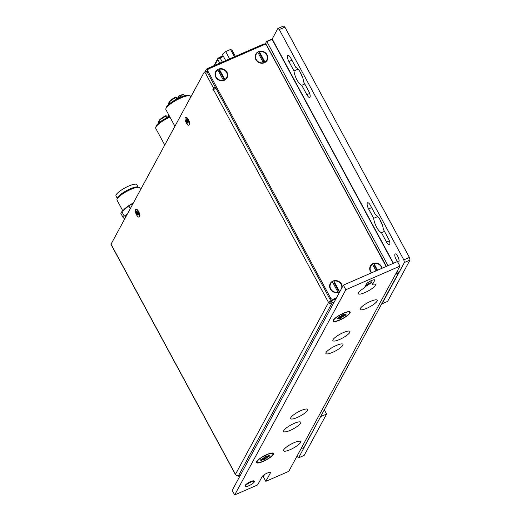 <?xml version="1.0" encoding="UTF-8"?>
<svg xmlns="http://www.w3.org/2000/svg" width="521" height="521" viewBox="0 0 521 521"><rect width="100%" height="100%" fill="white"/><g stroke="black" fill="none" stroke-linecap="round" stroke-linejoin="round"><path stroke-width="0.78" d="M265.169 44.064L266.602 41.426L266.882 41.641L388.008 265.651M374.918 245.43L266.7 45.288A2.371 2.169 28.4 0 0 263.971 44.024M271.825 39.147L272.398 39.349L271.825 39.147L266.602 41.426M395.459 274.411L398.35 273.147L398.233 272.626L398.35 273.147L303.899 447.5L301.008 448.763M266.882 41.641L272.105 39.362L393.231 263.372M397.328 270.959L398.233 272.626L395.869 273.662M398.526 272.62L397.477 270.686M393.466 263.268L272.398 39.349M263.554 44.155A2.371 0.781 66.4 0 1 263.704 44.011A2.371 0.781 66.4 0 1 264.609 44.578M266.029 44.936L266.459 45.288M207.189 71.501L207.495 70.543M207.736 70.107L207.039 68.818A2.371 0.781 66.4 0 1 207.182 68.668A2.371 0.781 66.4 0 1 208.172 69.339M374.768 245.43A2.371 0.554 -28.4 0 1 375.127 245.528L386.393 266.355M207.039 68.818A2.371 2.169 28.4 0 0 205.945 71.436M215.687 87.815L214.945 88.14L215.401 87.294L207.436 72.556A2.156 0.71 -113.6 0 0 206.16 71.344L204.291 72.159A2.156 0.71 66.4 0 1 205.567 73.37L207.436 72.556L208.055 71.403A2.156 1.973 -151.6 0 1 208.928 68.752L263.952 44.741A2.156 1.973 -151.6 0 1 266.811 45.77L386.139 266.465M214.873 88.772L212.874 89.332L213.538 88.108L215.401 87.294L207.436 72.556A2.156 1.973 28.4 0 1 207.404 70.713L208.029 69.567M169.944 117.082A14.008 3.289 151.6 0 0 155.72 127.463A14.008 3.289 151.6 0 0 155.733 128.361L164.747 145.033M169.572 116.398A12.927 3.035 151.6 0 0 156.17 126.102L155.72 127.463M168.218 117.03L168.172 116.137M169.234 116.548L168.596 115.362L168.817 114.633L168.596 115.362L169.384 116.476M190.849 96.854L190.543 96.281A14.008 3.289 151.6 0 0 189.8 95.779A14.008 3.289 151.6 0 0 180.917 97.961A14.008 3.289 151.6 0 0 165.886 108.707A14.008 3.289 151.6 0 0 165.899 109.605L174.913 126.277M189.8 95.779L188.407 95.408A12.927 3.035 151.6 0 0 176.274 99.348A12.927 3.035 151.6 0 0 166.336 107.339L165.886 108.707M178.384 98.267L178.208 97.075M179.393 97.792L178.755 96.606L178.983 95.871L178.755 96.606L179.55 97.72M235.433 474.559L110.999 244.427A2.371 0.554 -28.4 0 1 111.032 244.193L235.466 474.331A2.371 0.554 151.6 0 0 235.433 474.559A2.371 0.554 151.6 0 0 235.681 474.664M335.915 298.878L331.161 300.949L332.157 302.792L331.701 303.639A2.371 2.169 -151.6 0 1 328.549 302.506L235.466 474.331A2.371 2.169 28.4 0 0 238.611 475.458L238.156 476.305L237.804 475.647M330.907 301.418L330.418 301.692L331.701 303.639L238.611 475.458M240.298 475.373L238.156 476.305M332.157 302.792L334.3 301.861M368.575 284.622L365.384 286.016M204.291 72.159A2.156 0.71 66.4 0 0 204.16 72.289L111.032 244.193M330.418 301.692L328.549 302.506L213.577 89.873L213.376 90.257L212.874 89.332M330.705 301.796L331.161 300.949M215.401 87.294L329.975 299.191A2.156 1.973 28.4 0 0 330.594 299.914A2.156 1.973 -151.6 0 0 331.923 300.389L331.056 300.767A2.371 0.554 151.6 0 0 328.549 302.506M213.577 89.873A2.371 0.554 -28.4 0 1 215.902 88.218M213.538 88.108L205.567 73.37M185.456 117.661L186.017 117.414A4.096 1.348 66.4 0 1 188.263 119.4A4.096 1.348 66.4 0 1 189.703 123.731A4.096 1.348 66.4 0 1 189.286 124.923L188.732 125.164A4.096 1.348 66.4 0 1 185.86 121.953A4.096 1.348 66.4 0 1 185.456 117.661A4.096 1.348 66.4 0 1 187.703 119.641A4.096 1.348 66.4 0 1 189.143 123.978A4.096 1.348 66.4 0 1 188.732 125.164M135.675 209.546L136.235 209.299A4.096 1.348 66.4 0 1 138.488 211.285A4.096 1.348 66.4 0 1 139.921 215.616A4.096 1.348 66.4 0 1 139.511 216.808L138.951 217.049A4.096 1.348 66.4 0 1 136.079 213.838A4.096 1.348 66.4 0 1 135.675 209.546A4.096 1.348 66.4 0 1 137.928 211.526A4.096 1.348 66.4 0 1 139.361 215.863A4.096 1.348 66.4 0 1 138.951 217.049M137.818 215.004L138.26 214.489L137.818 215.004A1.889 0.619 66.4 0 1 136.873 213.818A1.889 0.619 66.4 0 1 136.372 212.119A1.889 0.619 66.4 0 1 136.808 211.591A1.889 0.619 66.4 0 1 137.056 211.767A1.889 0.619 66.4 0 1 137.752 212.776A1.889 0.619 66.4 0 1 138.26 214.476A1.889 0.619 66.4 0 1 138.26 214.528A1.889 0.619 66.4 0 1 137.818 215.004L136.372 212.119L136.808 211.591L137.166 211.878M136.372 212.119L136.808 211.591M187.599 123.119L188.035 122.591L187.599 123.119A1.889 0.619 66.4 0 1 186.655 121.934A1.889 0.619 66.4 0 1 186.147 120.234A1.889 0.619 66.4 0 1 186.59 119.706A1.889 0.619 66.4 0 1 186.831 119.882A1.889 0.619 66.4 0 1 187.534 120.892A1.889 0.619 66.4 0 1 188.035 122.591A1.889 0.619 66.4 0 1 188.035 122.643A1.889 0.619 66.4 0 1 187.599 123.119L186.147 120.234L186.59 119.706L186.948 119.993M186.147 120.234L186.59 119.706M225.697 60.592L222.337 54.373L225.697 51.599L229.631 58.88M225.697 51.599L230.542 49.482L232.027 50.146L235.394 56.366M230.542 49.482L234.476 56.763M371.239 282.584L366.009 284.87M336.54 297.725L333.46 299.074A2.156 1.973 -151.6 0 1 330.601 298.045L208.055 71.403M331.923 300.389A2.156 1.973 28.4 0 0 332.834 300.22L333.46 299.074M258.481 51.683A6.467 5.913 -151.6 0 1 267.814 57.857A6.467 5.913 -151.6 0 1 258.116 62.09A6.467 5.913 -151.6 0 1 258.481 51.683M218.377 69.182A6.467 5.913 -151.6 0 1 227.71 75.356A6.467 5.913 -151.6 0 1 218.019 79.583A6.467 5.913 -151.6 0 1 218.377 69.182M339.842 291.63A6.467 5.913 -151.6 0 1 330.62 289.507A6.467 5.913 -151.6 0 1 332.952 281.073A6.467 5.913 -151.6 0 1 342.284 287.123M371.414 272.893A6.467 5.913 -151.6 0 1 373.049 263.574A6.467 5.913 -151.6 0 1 382.219 268.178M373.394 265.964A4.559 4.168 -151.6 0 1 373.57 265.886A4.559 4.168 -151.6 0 1 374.352 265.632L374.013 263.698L377.536 270.223M371.636 272.796A6.031 5.516 -151.6 0 1 370.652 266.381A6.031 5.516 -151.6 0 1 370.685 266.322M374.352 265.632L376.97 270.471M376.045 270.874L372.522 264.349A6.031 5.516 -151.6 0 0 370.724 266.257L370.652 266.381M371.773 272.737A6.031 5.516 -151.6 0 1 370.724 266.257M374.013 263.698A6.031 5.516 -151.6 0 1 381.815 268.354M333.29 283.463A4.559 4.168 -151.6 0 1 333.466 283.385A4.559 4.168 -151.6 0 1 334.248 283.124L333.909 281.197A6.031 5.516 -151.6 0 1 339.783 282.636A6.031 5.516 -151.6 0 1 341.73 288.139M337.94 292.06L332.418 281.848A6.031 5.516 -151.6 0 0 330.62 283.756A6.031 5.516 -151.6 0 0 331.506 290.06A6.031 5.516 -151.6 0 0 337.94 292.06L337.868 292.19A6.031 5.516 -151.6 0 1 331.441 290.19A6.031 5.516 -151.6 0 1 330.548 283.88A6.031 5.516 -151.6 0 1 330.588 283.821M340.291 290.796A6.031 5.516 -151.6 0 1 339.36 291.539L338.389 290.783A4.559 4.168 -151.6 0 1 337.497 291.252M218.722 71.566A4.559 4.168 -151.6 0 1 218.892 71.488A4.559 4.168 -151.6 0 1 219.68 71.234L219.341 69.3A6.031 5.516 -151.6 0 1 225.769 71.299A6.031 5.516 -151.6 0 1 226.661 77.609A6.031 5.516 -151.6 0 1 224.857 79.518L223.815 78.886A4.559 4.168 -151.6 0 1 222.929 79.355M223.366 80.169L217.843 69.951A6.031 5.516 -151.6 0 0 216.046 71.859A6.031 5.516 -151.6 0 0 216.938 78.17A6.031 5.516 -151.6 0 0 223.366 80.169L223.301 80.293A6.031 5.516 -151.6 0 1 216.866 78.293A6.031 5.516 -151.6 0 1 215.981 71.989A6.031 5.516 -151.6 0 1 216.013 71.924M226.622 77.668A6.031 5.516 -151.6 0 1 226.589 77.733A6.031 5.516 -151.6 0 1 224.792 79.641M258.82 54.073A4.559 4.168 -151.6 0 1 258.996 53.989A4.559 4.168 -151.6 0 1 259.777 53.735L259.438 51.807L264.961 62.019L263.919 61.387A4.559 4.168 -151.6 0 1 263.033 61.856M263.47 62.67A6.031 5.516 -151.6 0 1 257.042 60.67A6.031 5.516 -151.6 0 1 256.15 54.36A6.031 5.516 -151.6 0 1 257.947 52.458L263.405 62.794A6.031 5.516 -151.6 0 1 256.97 60.794A6.031 5.516 -151.6 0 1 256.085 54.49A6.031 5.516 -151.6 0 1 256.117 54.425M266.726 60.176A6.031 5.516 -151.6 0 1 266.693 60.234A6.031 5.516 -151.6 0 1 264.896 62.142M259.777 53.735L263.919 61.387M259.438 51.807A6.031 5.516 -151.6 0 1 265.873 53.8A6.031 5.516 -151.6 0 1 266.759 60.11A6.031 5.516 -151.6 0 1 264.961 62.019M340.363 290.666A6.031 5.516 -151.6 0 1 339.432 291.408L339.36 291.539M333.909 281.197L339.432 291.408M334.248 283.124L338.389 290.783M219.341 69.3L224.857 79.518M219.68 71.234L223.815 78.886M213.929 65.731L217.798 58.593A1.075 0.983 28.4 0 1 218.247 58.183L219.387 57.395A1.075 0.352 66.4 0 1 219.452 57.33A1.075 0.352 66.4 0 1 220.09 57.935A2.156 0.508 151.6 0 0 217.811 59.511L214.6 65.438M219.543 57.323L223.092 55.773M126.72 215.238A14.386 3.38 151.6 0 0 125.411 216.918A14.386 3.38 151.6 0 0 125.138 218.149M127.456 213.877L124.232 216.065A16.164 3.797 151.6 0 0 123.575 217.036A16.164 3.797 151.6 0 0 123.262 217.856L124.793 218.794M133.213 203.249L133.057 203.34A16.164 3.797 151.6 0 0 128.798 205.886L121.842 211.643A16.164 3.797 151.6 0 0 120.872 213.434L123.262 217.856M133.389 202.916A14.386 3.38 151.6 0 0 124.343 209.103A14.386 3.38 151.6 0 0 124.128 209.305M128.798 205.886L130.289 208.641M121.842 211.643L124.232 216.065M122.728 210.679L117.023 200.129A12.927 3.035 -28.4 0 1 117.017 199.302A12.927 3.035 -28.4 0 1 126.955 191.311A12.927 3.035 -28.4 0 1 139.087 187.371A12.927 3.035 -28.4 0 1 139.771 187.834L140.67 189.488M117.017 199.302L117.466 197.941A11.853 2.781 -28.4 0 1 126.577 190.614A11.853 2.781 -28.4 0 1 137.7 187L139.087 187.371M117.316 198.397L115.981 195.935A11.853 2.781 -28.4 0 1 125.086 187.847A11.853 2.781 -28.4 0 1 136.834 184.662L138.163 187.124M320.845 416.214L298.585 457.829L296.924 456.292M320.988 416.481L326.582 414.039L304.179 455.387L298.585 457.829M326.582 414.039L324.303 409.825M284.889 27.125L283.476 26.05L277.882 28.492L279.289 29.567L284.889 27.125L409.421 257.446L403.827 259.888L404.407 262.499L410.001 260.057L409.421 257.446M404.407 262.499L382.004 303.847L387.604 301.405L410.001 260.057M380.18 219.999A9.697 3.191 -113.6 0 0 382.427 225.144M300.48 72.595A9.697 3.191 -113.6 0 0 302.721 77.74M396.103 259.412A4.311 1.42 66.4 0 1 395.211 253.929A4.311 1.42 66.4 0 1 397.764 256.345A4.311 1.42 66.4 0 1 398.656 261.829A4.311 1.42 66.4 0 1 396.103 259.412M272.06 39.231L277.882 28.492M368.608 208.934A4.852 1.596 66.4 0 1 367.598 202.767A4.852 1.596 66.4 0 1 370.47 205.482L375.556 214.886A9.697 3.191 66.4 0 1 383.319 229.247L388.405 238.651A4.852 1.596 66.4 0 1 389.408 244.818A4.852 1.596 66.4 0 1 386.536 242.096L381.457 232.692A9.697 3.191 66.4 0 1 373.687 218.332L368.608 208.934L371.623 207.612M384.472 231.376L381.457 232.692M377.777 216.547L373.687 218.332M306.836 94.692L301.75 85.288A9.697 3.191 66.4 0 1 293.987 70.928L288.901 61.524A4.852 1.596 66.4 0 1 287.898 55.356A4.852 1.596 66.4 0 1 290.77 58.078L295.856 67.483A9.697 3.191 66.4 0 1 303.619 81.843L308.706 91.247A4.852 1.596 66.4 0 1 309.708 97.414A4.852 1.596 66.4 0 1 306.836 94.692L309.669 93.454M304.772 83.972L301.75 85.288M298.077 69.143L293.987 70.928M279.289 29.567L403.827 259.888M345.846 289.741L234.678 494.95L232.19 490.346L343.359 285.137L397.451 261.535L399.939 266.14L345.846 289.741L343.359 285.137M234.678 494.95L257.621 484.94L262.141 476.591A4.741 1.114 -28.4 0 1 266.439 473.452A4.741 1.114 -28.4 0 1 270.419 472.547A4.741 1.114 -28.4 0 1 270.353 473.009L265.827 481.358L263.339 476.754L264.557 474.501M364.987 286.752A9.697 2.279 151.6 0 0 371.499 282.343M370.718 280.897L372.574 284.323A9.697 2.279 -28.4 0 1 375.367 284.505A9.697 2.279 -28.4 0 1 367.924 291.122A9.697 2.279 -28.4 0 1 358.311 293.733A9.697 2.279 -28.4 0 1 364.361 287.905L366.471 284.017A4.741 1.114 -28.4 0 1 370.77 280.878A4.741 1.114 -28.4 0 1 374.742 279.972A4.741 1.114 -28.4 0 1 374.677 280.435L372.574 284.323M265.827 481.358L288.771 471.349L399.939 266.14M245.332 486.373L245.078 485.911A5.119 1.205 -28.4 0 1 249.012 482.42A5.119 1.205 -28.4 0 1 254.085 481.046L254.333 481.502A5.119 1.205 151.6 0 0 249.259 482.882A5.119 1.205 151.6 0 0 245.332 486.373A5.119 1.205 151.6 0 0 248.849 485.754A5.119 1.205 151.6 0 0 254.333 481.502M333.017 339.718A9.697 2.279 -28.4 0 1 340.76 333.824A9.697 2.279 -28.4 0 1 349.428 331.095A9.697 2.279 -28.4 0 1 342.492 338.057A9.697 2.279 -28.4 0 1 332.873 340.05A9.697 2.279 -28.4 0 1 333.017 339.718M333.206 320.304A9.697 2.279 -28.4 0 1 340.949 314.41A9.697 2.279 -28.4 0 1 349.617 311.682A9.697 2.279 -28.4 0 1 342.688 318.65A9.697 2.279 -28.4 0 1 333.062 320.636A9.697 2.279 -28.4 0 1 333.206 320.304M360.252 308.504A9.697 2.279 -28.4 0 1 367.995 302.61A9.697 2.279 -28.4 0 1 376.663 299.881A9.697 2.279 -28.4 0 1 369.734 306.843A9.697 2.279 -28.4 0 1 360.109 308.836A9.697 2.279 -28.4 0 1 360.252 308.504M283.678 449.851A9.697 2.279 -28.4 0 1 291.421 443.957A9.697 2.279 -28.4 0 1 300.089 441.235A9.697 2.279 -28.4 0 1 293.154 448.197A9.697 2.279 -28.4 0 1 283.535 450.183A9.697 2.279 -28.4 0 1 283.678 449.851M256.632 461.658A9.697 2.279 -28.4 0 1 264.375 455.758A9.697 2.279 -28.4 0 1 273.043 453.036A9.697 2.279 -28.4 0 1 266.107 459.997A9.697 2.279 -28.4 0 1 256.488 461.984A9.697 2.279 -28.4 0 1 256.632 461.658M283.821 430.535A9.697 2.279 -28.4 0 1 291.565 424.635A9.697 2.279 -28.4 0 1 300.233 421.912A9.697 2.279 -28.4 0 1 293.297 428.874A9.697 2.279 -28.4 0 1 283.678 430.86A9.697 2.279 -28.4 0 1 283.821 430.535M326.048 352.58A9.697 2.279 -28.4 0 1 333.792 346.686A9.697 2.279 -28.4 0 1 342.46 343.964A9.697 2.279 -28.4 0 1 335.524 350.926A9.697 2.279 -28.4 0 1 325.905 352.912A9.697 2.279 -28.4 0 1 326.048 352.58M290.79 417.666A9.697 2.279 -28.4 0 1 298.533 411.772A9.697 2.279 -28.4 0 1 307.201 409.044A9.697 2.279 -28.4 0 1 300.265 416.012A9.697 2.279 -28.4 0 1 290.646 417.998A9.697 2.279 -28.4 0 1 290.79 417.666M272.542 452.964A9.052 2.123 -28.4 0 1 272.691 453.133L272.971 453.661A9.052 2.123 -28.4 0 1 263.268 461.183A9.052 2.123 -28.4 0 1 257.048 462.27A9.052 2.123 -28.4 0 1 264.004 456.096A9.052 2.123 -28.4 0 1 272.971 453.661M257.048 462.27L256.768 461.743A9.052 2.123 -28.4 0 1 256.703 461.528M268.367 456.246L269.012 456.533L266.127 457.803L267.266 457.887L265.163 458.513L264.609 457.672M264.342 457.829L265.078 459.262L265.163 458.513M265.078 459.262A5.015 1.179 151.6 0 1 263.072 460.134L263.685 458.968L261.464 460.421L263.444 458.975L262.747 458.74M261.138 459.307L260.806 459.822A4.617 1.088 -28.4 0 1 260.806 459.822L262.916 459.066M260.565 460.219A5.015 1.179 151.6 0 1 261.014 459.398L263.9 458.128L262.753 458.037L264.277 457.868L264.948 456.67A5.015 1.179 151.6 0 1 266.954 455.79L266.003 457.008L268.562 455.51L266.589 456.989L269.461 455.712A5.015 1.179 151.6 0 1 269.012 456.533M265.749 458.063L266.127 457.803M265.736 457.36L265.215 456.552M349.122 311.617A9.052 2.123 -28.4 0 1 349.265 311.786L349.545 312.313A9.052 2.123 -28.4 0 1 339.842 319.835A9.052 2.123 -28.4 0 1 333.629 320.923A9.052 2.123 -28.4 0 1 340.578 314.749A9.052 2.123 -28.4 0 1 349.545 312.313M333.629 320.923L333.342 320.395A9.052 2.123 -28.4 0 1 333.277 320.181M344.941 314.899L345.586 315.185L342.701 316.455L343.84 316.54L341.737 317.165L341.183 316.325M340.923 316.481L341.652 317.914L341.737 317.165M341.652 317.914A5.015 1.179 151.6 0 1 339.646 318.787L340.259 317.615L338.038 319.073L340.018 317.628L339.321 317.393M337.38 318.481A4.617 1.088 -28.4 0 1 337.38 318.474L339.49 317.719M337.139 318.872A5.015 1.179 151.6 0 1 337.588 318.044L339.751 317.23L340.473 316.781L339.334 316.69L340.851 316.514L341.522 315.322L343.476 314.482M341.522 315.322A5.015 1.179 151.6 0 1 343.528 314.443L342.916 315.615L345.136 314.156L343.163 315.641L346.035 314.358A5.015 1.179 151.6 0 1 345.586 315.185M342.323 316.716L342.701 316.455M342.466 316.247L341.789 315.205M166.668 117.811L165.795 116.196L166.681 116.066M159.452 120.911L159.328 120.683A8.837 2.077 -28.4 0 1 165.795 116.196L165.528 115.779L166.694 115.968L167.469 117.401M159.882 122.09L159.231 120.885L159.361 120.064L165.528 115.779A8.186 1.921 -28.4 0 0 159.53 119.954A0.645 0.514 43.4 0 0 159.328 120.683L160.032 121.979M158.456 122.52L158.677 121.53A0.645 0.625 -11.5 0 0 158.404 122.376A8.837 2.077 -28.4 0 0 158.456 122.52L158.729 123.028L158.404 122.376L159.582 121.53M159.771 122.181L159.348 121.106M167.99 116.6L168.198 117.036M168.192 116.111A2.136 0.501 -28.4 0 1 168.127 116.046A2.136 0.501 -28.4 0 1 168.596 115.362M168.57 114.841L168.648 114.692A0.645 0.593 28.4 0 0 168.687 115.187L168.83 115.024M178.736 96.079L179.615 95.31A0.645 0.365 71.1 0 0 179.524 95.369L179.113 95.636A0.645 0.593 28.4 0 0 178.853 96.431L180.097 95.636A8.837 2.077 -28.4 0 1 184.16 95.356L184.441 95.864M184.16 95.356C184.317 94.516 182.799 94.503 179.615 95.31A0.645 0.365 71.1 0 1 180.097 95.636L180.904 97.127M176.834 99.055L175.961 97.44L176.847 97.303M169.612 102.155L169.488 101.921A8.837 2.077 -28.4 0 1 175.961 97.44L175.694 97.017L176.86 97.212L177.635 98.638M170.048 103.334L169.39 102.123L169.52 101.302L175.694 97.043A8.186 1.921 -28.4 0 0 169.696 101.198A0.645 0.514 43.4 0 0 169.488 101.921L170.191 103.223M168.622 103.757L168.843 102.767A0.645 0.625 -11.5 0 0 168.57 103.62A8.837 2.077 -28.4 0 0 168.622 103.757L168.895 104.272L168.57 103.62L169.742 102.774M169.931 103.419L169.514 102.344M178.149 97.844L178.338 97.381M178.351 97.349A2.136 0.501 -28.4 0 1 178.286 97.29A2.136 0.501 -28.4 0 1 178.755 96.606M330.594 299.914L331.056 300.767M137.707 214.613L138.156 214.418M137.231 214.007L138.098 213.63M136.906 213.363L137.837 212.952M136.645 212.496L137.394 212.171M187.488 122.728L187.931 122.533M187.006 122.122L187.879 121.745M186.681 121.478L187.619 121.067M186.427 120.611L187.169 120.286M330.601 298.045L329.975 299.191M223.463 56.463L220.09 57.935L222.324 62.064M223.079 55.747L219.452 57.33L217.798 58.593A1.075 0.983 28.4 0 0 217.811 59.511L219.79 63.171M389.369 240.865L386.536 242.096M291.923 60.208L288.901 61.524M270.353 473.009L269.989 472.352M374.319 279.777L374.677 280.435M268.914 455.979A4.617 1.088 -28.4 0 1 268.582 456.435M264.955 458.949A4.617 1.088 -28.4 0 1 263.509 459.607M266.036 456.904L265.671 456.337M266.85 457.347L266.687 457.015M345.488 314.632A4.617 1.088 -28.4 0 1 345.156 315.088M341.529 317.602A4.617 1.088 -28.4 0 1 340.083 318.253M342.61 315.55L342.245 314.984M343.424 316L343.261 315.661M207.182 68.668L263.704 44.011M204.857 71.911L206.049 69.716M168.563 116.86L168.127 116.046L168.68 114.705M178.358 98.28L178.208 97.049M178.729 98.104L178.286 97.29L178.84 95.949M124.343 209.103L123.861 209.553M264.942 456.689L266.902 455.829M263.437 458.949L263.268 458.545M264.03 458.929L263.743 458.272M266.003 457.008L265.58 456.376M337.38 318.474L337.712 317.96M340.018 317.595L339.842 317.198M340.604 317.582L340.317 316.924M342.577 315.661L342.154 315.029"/></g></svg>
